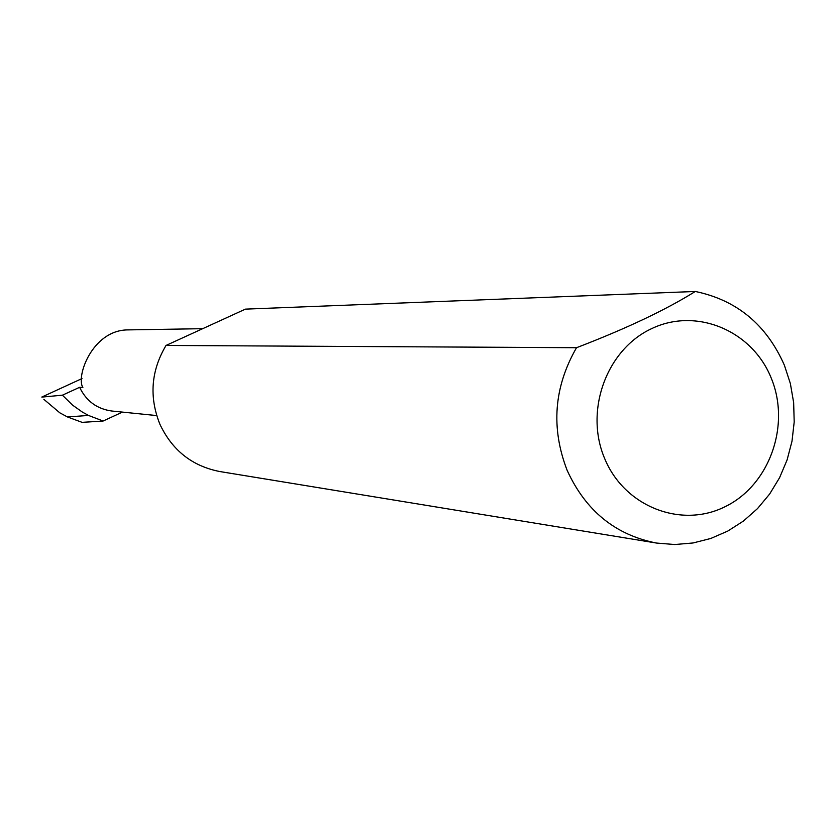 <?xml version="1.0" encoding="UTF-8"?>
<svg xmlns="http://www.w3.org/2000/svg" width="836" height="836" viewBox="0 0 836 836"><rect width="100%" height="100%" fill="white"/><g stroke="black" fill="none" stroke-linecap="round" stroke-linejoin="round"><path stroke-width="1.25" d="M122.453 412.096L103.121 421.02L88.532 415.45L82.315 412.043L72.617 405.167L62.407 395.188L79.619 387.308L82.879 387.538C75.773 376.378 92.315 330.972 126.738 329.917L202.678 328.684M771.179 377.976C752.149 330.523 696.304 307.073 651.537 328.684C606.487 349.573 584.26 410.821 604.679 458.577C624.429 506.658 681.204 528.843 725.23 506.626C769.559 485.11 790.856 425.127 771.179 377.976M695.291 291.471C736.777 300.072 766.476 324.661 784.387 365.238L790.354 383.515L793.646 402.576L794.2 421.961L791.995 441.241L787.084 459.957L779.58 477.701L769.642 494.034L757.51 508.601L743.444 521.047L727.769 531.079L710.84 538.447L693.065 542.972L674.84 544.529L656.605 543.066C615.432 535.04 585.608 510.786 567.121 470.292C550.788 427.886 553.923 387.026 576.516 347.713C626.258 328.611 665.853 309.874 695.291 291.471L245.429 309.132L166.03 345.446L576.516 347.713M656.605 543.066L219.847 471.546C192.259 466.174 172.289 450.437 159.937 424.322C148.996 397.016 151.023 370.714 166.03 345.446M79.619 387.308C86.254 401.081 97.007 408.992 111.878 411.03L156.687 415.576M103.121 421.02L82.116 422.358L67.413 416.934L88.532 415.45M67.413 416.934L59.784 412.806L43.869 399.347M41.8 397.058L81.98 378.583M62.407 395.188L41.936 397.09"/></g></svg>
